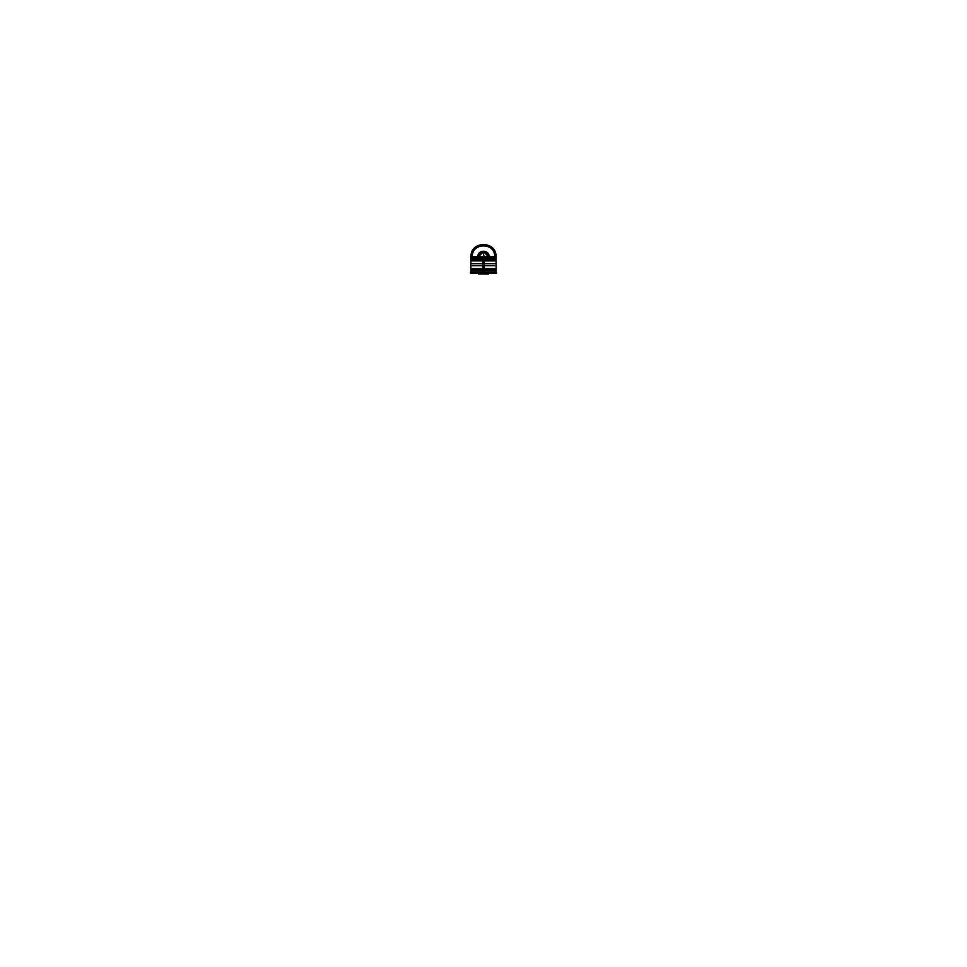 <?xml version="1.0" encoding="UTF-8"?>
<svg xmlns="http://www.w3.org/2000/svg" width="967" height="967" viewBox="0 0 967 967"><rect width="100%" height="100%" fill="white"/><g stroke="black" fill="none" stroke-linecap="round" stroke-linejoin="round"><path stroke-width="1.45" d="M495.322 271.92L471.678 271.92M495.322 257.621L471.678 257.621M496.373 256.992L470.627 256.992M495.998 257.149L483.5 257.101L494.862 256.69C495.563 242.04 471.437 242.04 472.138 256.69C471.437 242.04 495.563 242.04 494.862 256.69C495.563 242.04 471.437 242.04 472.138 256.69C471.437 242.04 495.563 242.04 494.862 256.69L482.787 256.992M496.107 258.926L483.5 259.301L496.011 259.12L483.5 259.12L483.5 257.101L472.138 256.69C471.437 242.04 495.563 242.04 494.862 256.69C495.563 242.04 471.437 242.04 472.138 256.69L472.138 256.69C471.437 242.04 495.563 242.04 494.862 256.69C495.563 242.04 471.437 242.04 472.138 256.69L484.213 256.992M495.309 257.077L471.691 257.077M496.506 272.38L470.494 272.38M484.286 272.428L484.298 270.397L470.893 270.397L471.014 272.428L484.286 272.428L484.274 273.274L471.086 272.73M483.5 272.017C467.351 272.017 467.351 272.017 483.5 272.017L483.5 272.017C499.649 272.017 499.649 272.017 483.5 272.017M470.893 270.446L483.5 270.446L471.038 270.228M495.962 270.228L470.989 270.252L483.5 270.252L472.138 270.252L483.5 270.071L471.086 270.071L471.086 268.766M495.986 272.428L482.714 272.428L482.702 270.397L496.107 270.397L495.986 272.428M495.914 270.023L482.714 270.264L495.914 270.023M484.286 268.645L471.086 268.85L496.011 268.621L483.5 268.621L483.5 270.071L495.914 270.071L483.5 269.708C467.496 269.708 467.496 269.708 483.5 269.708L483.5 272.38M484.274 270.023L470.953 270.264L484.274 270.023M484.274 270.119L484.274 268.766M482.726 270.119L482.726 268.766M483.5 269.708C499.504 269.708 499.504 269.708 483.5 269.708M496.059 268.608L482.714 268.608L495.914 268.85L483.5 268.802L483.5 270.071L483.5 268.621L470.881 268.439L496.059 268.608M482.714 268.645L496.119 268.596L482.702 268.596L482.702 260.776L496.119 260.776L496.119 268.596L496.119 260.776L482.702 260.776L482.702 268.596M484.286 260.727L470.881 260.776L484.298 260.776L484.298 268.596L471.086 268.85L494.862 268.621M484.298 268.596L470.881 268.596L470.881 260.776L470.881 268.596L484.298 268.596L484.298 260.776L471.086 260.522L484.286 260.764M483.5 261.042C467.218 261.042 467.218 261.042 483.5 261.042L483.5 261.187C467.218 261.187 467.218 261.187 483.5 261.187C499.782 261.187 499.782 261.187 483.5 261.187L483.5 261.042C499.782 261.042 499.782 261.042 483.5 261.042M470.881 260.933L483.5 260.933L483.5 263.689L470.881 263.689L483.5 263.689L483.5 260.933L496.119 260.933L470.881 260.933L470.881 263.689M496.119 265.683L470.881 265.683M496.119 263.689L483.5 263.689L496.119 263.689L496.011 260.739L471.086 260.558L496.011 260.739M482.714 260.727L472.138 260.739M471.086 260.558L471.086 259.253L483.5 259.301L483.5 260.558L496.059 260.764L482.714 260.764M482.726 260.606L482.726 259.253M483.5 260.594L483.5 260.208C499.504 260.208 499.504 260.208 483.5 260.208C467.496 260.208 467.496 260.208 483.5 260.208L483.5 260.594M496.047 259.108L482.714 259.108L496.047 259.108M496.107 258.975L482.702 258.975L482.714 257.065L495.998 256.69C496.772 240.578 470.228 240.578 471.002 256.69L484.286 257.065L484.298 258.975L470.893 258.975L471.002 256.69C470.228 240.578 496.772 240.578 495.998 256.69L496.083 258.564M483.5 258.963L483.5 258.564C499.734 258.564 499.734 258.564 483.5 258.564C467.266 258.564 467.266 258.564 483.5 258.564L483.5 258.963M483.5 257.065L488.504 256.908L483.5 256.992M472.138 257.101L471.002 257.149M494.862 258.926L472.138 258.926L483.5 258.926L483.5 257.101L483.5 258.926L470.893 258.926L494.862 259.12M484.286 259.108L470.953 259.108L484.286 259.108M484.274 260.606L484.274 259.253M487.815 256.569L483.234 256.593M483.234 273.903L487.815 273.975M479.185 256.569L483.766 256.593M483.766 273.903L479.185 273.975M488.746 273.854L478.254 273.854M483.186 273.601L488.553 273.601M483.5 273.854L478.447 273.649L488.964 273.226L483.174 273.274M483.814 273.601L478.447 273.601M478.447 273.951L478.036 273.226L483.826 273.274M479.185 273.649L488.553 273.951M496.409 273.226L470.591 273.226M482.726 272.428L482.726 273.274L495.914 272.73M483.5 272.73C499.504 272.73 499.504 272.73 483.5 272.73L483.5 272.73C467.496 272.73 467.496 272.73 483.5 272.73M483.186 256.593L488.553 256.69C488.855 250.187 478.145 250.187 478.447 256.69L483.814 256.944L478.496 256.593L483.5 251.686L488.553 256.69C488.855 250.187 478.145 250.187 478.447 256.69L483.5 251.686L488.504 256.593L483.186 256.593M488.492 256.69L478.508 256.69C478.182 250.235 488.818 250.235 488.504 256.69C488.818 250.235 478.182 250.235 478.496 256.69M489.133 256.69C489.483 249.426 477.517 249.426 477.867 256.69L477.855 256.69C477.517 249.413 489.483 249.413 489.145 256.69C489.483 249.426 477.517 249.426 477.867 256.69C477.517 249.413 489.483 249.413 489.145 256.69L489.133 256.69M483.5 251.686L488.504 256.593L483.5 251.686L478.496 256.593L483.5 251.686M483.5 256.146L483.5 256.944L479.185 256.908L487.815 256.908L483.5 256.908L483.512 255.373L483.5 256.146M483.911 256.569L483.512 254.055L483.911 256.569M483.5 270.446L472.138 270.446M472.138 268.439L494.862 268.439L483.5 268.439L483.5 265.683L483.5 268.439L483.5 265.683L494.862 265.683L472.138 265.683M472.138 263.689L494.862 263.689L483.5 263.689L483.5 260.933L483.5 263.689L483.5 260.933L494.862 260.933L472.138 260.933M472.138 259.301L483.5 259.301L483.5 260.558L483.5 259.301L472.138 259.301L483.5 259.301M495.878 256.69C496.639 240.735 470.361 240.735 471.122 256.69L471.086 256.69C470.361 240.735 496.639 240.735 495.878 256.69C496.675 240.686 470.325 240.686 471.086 256.69C470.325 240.686 496.675 240.686 495.914 256.69C496.675 240.686 470.325 240.686 471.086 256.69C470.325 240.686 496.675 240.686 495.914 256.69L495.914 256.69M478.617 256.69C481.868 250.393 485.132 250.393 488.383 256.69C485.132 250.393 481.868 250.393 478.617 256.69C481.868 250.393 485.132 250.393 488.383 256.69C485.132 250.393 481.868 250.393 478.617 256.69M472.355 256.69L472.355 256.69C471.654 242.318 495.346 242.318 494.645 256.69C495.346 242.318 471.654 242.318 472.355 256.69M484.249 256.569L483.597 255.373L484.249 256.569M471.872 256.69C471.159 241.702 495.841 241.702 495.128 256.69L495.128 256.69C495.841 241.702 471.159 241.702 471.872 256.69L471.872 256.69M472.138 270.252L483.5 270.252M494.862 270.071L483.5 270.071M472.138 268.802L483.5 268.802M484.032 256.569L483.597 255.373L484.032 256.569M494.862 260.558L483.5 260.558M484.286 256.569L483.657 255.373L484.286 256.569M483.5 273.226L483.5 272.428M478.979 256.69C481.989 250.864 485.011 250.864 488.021 256.69C485.011 250.864 481.989 250.864 478.979 256.69C481.989 250.864 485.011 250.864 488.021 256.69C485.011 250.864 481.989 250.864 478.979 256.69M478.036 256.69C477.698 249.643 489.302 249.643 488.964 256.69L488.964 256.69C489.302 249.643 477.698 249.643 478.036 256.69L478.036 256.69M488.299 256.69C485.096 250.501 481.904 250.501 478.701 256.69L478.701 256.69C481.904 250.501 485.096 250.501 488.299 256.69L488.299 256.69M496.107 270.446L495.914 268.766M495.914 260.208L495.914 259.253"/></g></svg>
